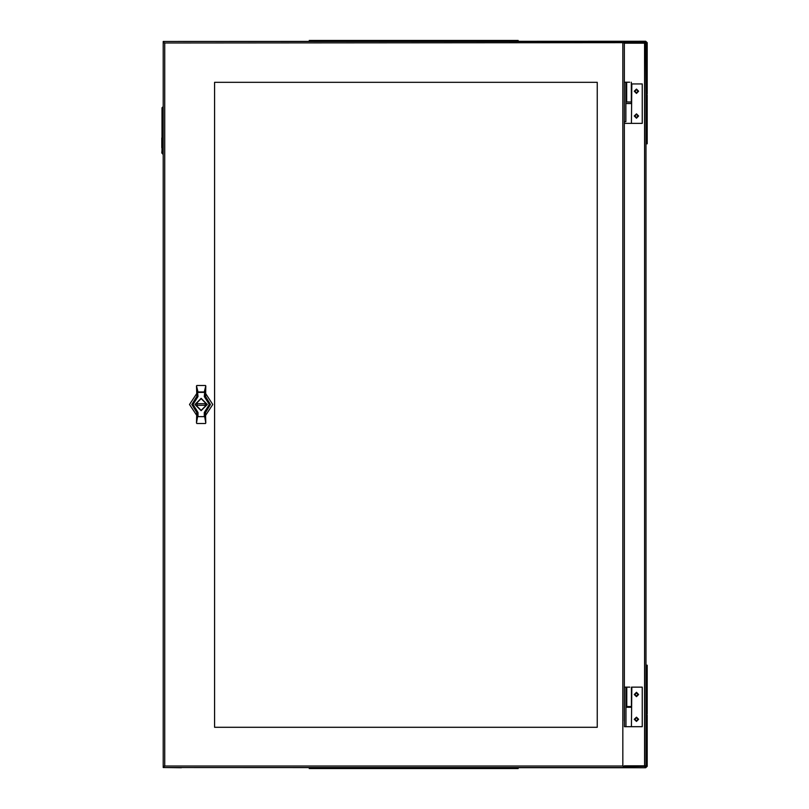 <?xml version="1.0" encoding="UTF-8"?>
<svg xmlns="http://www.w3.org/2000/svg" width="809" height="809" viewBox="0 0 809 809"><rect width="100%" height="100%" fill="white"/><g stroke="black" fill="none" stroke-linecap="round" stroke-linejoin="round"><path stroke-width="1.21" d="M644.864 42.402L644.864 43.15M624.315 43.15L646.027 43.15L646.027 765.85L624.315 765.85M644.864 765.85L644.864 766.598M164.753 767.539L163.216 767.539L163.216 766.608L164.156 766.356M165.178 41.461L645.724 41.229L647.21 42.715L647.21 93.915L646.027 93.915L645.724 41.229M624.315 694.577L624.315 693.03L624.315 694.577M624.315 719.353L624.315 717.805L624.315 719.353M164.156 42.644L163.216 41.461L622.343 41.461M199.307 405.349L197.062 405.349L197.062 403.64L205.264 403.64L205.264 405.349L199.307 405.349M205.587 411.771L209.683 404.5L204.293 396.491L204.677 392.365L197.649 392.365L198.043 396.491L192.653 404.5L196.799 397.179M196.739 411.771L196.516 423.046L197.649 416.625L204.677 416.625L205.81 423.046L204.293 412.499L209.683 404.5L205.526 397.189L204.293 396.491M161.982 147.774L161.982 139.34M161.79 137.985L161.79 147.774M161.982 149.989L161.79 153.083L161.982 152.173L162.761 154.236L163.216 109.023M163.216 107.577L161.982 109.073L161.982 107.799L161.982 150.13M161.982 137.399L161.982 137.985M631.404 726.644L631.789 687.175L642.235 687.175L642.235 726.644L625.984 726.644L625.984 687.175L629.857 687.175M629.857 707.299L629.857 706.52L631.404 706.52L626.763 706.52L626.763 687.175M626.763 687.559L625.984 687.559L626.763 687.559M631.404 707.299L625.984 707.299M624.437 121.653L624.437 123.362L631.404 123.362L631.789 83.883L642.235 83.883L642.235 123.362L631.404 123.362M625.863 103.603L631.404 103.603L625.863 103.603M624.315 693.03L624.315 121.653L625.863 121.653L625.863 82.174L629.736 82.174M626.631 84.662L625.984 84.662L625.863 102.065L631.404 102.065L626.631 101.934L626.631 82.174M161.982 109.073L162.761 109.023L162.761 107.021L161.982 107.799L162.761 107.021M636.43 720.839L634.883 719.292L636.43 717.745L637.988 719.292L636.43 720.839M636.43 696.074L634.883 694.516L636.43 692.969L637.988 694.516L636.43 696.074M636.43 117.558L634.883 116.011L636.43 114.463L637.988 116.011L636.43 117.558M636.43 92.792L634.883 91.245L636.43 89.688L637.988 91.245L636.43 92.792M201.168 410.608L207.276 404.5L201.168 398.382L207.276 404.5L201.168 410.608L195.05 404.5L201.168 398.382M201.168 398.301L194.969 404.5L201.168 410.689L207.357 404.5L201.168 398.301M161.982 116.071L161.982 124.616L161.982 116.071M636.43 717.128L638.604 719.292L636.43 721.456L634.266 719.292L636.43 717.128M636.43 692.352L638.604 694.526L636.43 696.691L634.266 694.526L636.43 692.352M636.43 113.847L638.604 116.011L636.43 118.175L634.266 116.011L636.43 113.847M636.43 89.071L638.604 91.245L636.43 93.409L634.266 91.245L636.43 89.071M201.168 398.615L207.043 404.5L201.168 410.375L195.282 404.5L201.168 398.615M197.083 411.963L197.598 411.801L193.038 404.5L197.598 397.189L196.668 397.259L197.649 396.491L197.649 392.365L196.516 385.944L196.86 396.936M204.728 397.189L209.288 404.5L204.728 411.801M646.027 143.84L647.19 143.84L647.19 95.088L646.027 95.088M646.027 713.912L647.19 713.912L647.19 665.16L646.027 665.16M624.063 42.402L645.724 42.402M646.027 95.058L647.18 93.915M624.093 766.598L646.027 766.285L646.027 715.085L647.21 715.085L647.21 766.285L645.724 767.771L181.469 767.539M645.724 766.598L645.724 767.771M647.18 715.085L646.027 713.942M164.379 767.539L181.469 767.771M625.863 82.174L624.315 82.174L624.315 42.584L623.496 42.584M623.365 766.356L622.819 766.042L622.819 42.958L624.315 41.461L624.315 42.381L622.819 42.958L624.315 42.584L624.315 720.9M624.315 717.805L624.315 696.124M623.496 766.416L624.315 766.416L622.819 766.042L624.315 766.608L624.315 767.539L163.216 767.539L164.702 766.042L163.216 766.416L164.025 766.416M164.025 42.584L163.216 42.584L163.216 766.416M163.216 42.584L164.702 42.958L163.216 42.381L163.216 41.461M623.365 42.644L164.702 42.958L164.702 766.042L622.819 766.042L624.315 767.539M597.285 727.291L597.285 82.275L214.587 82.275L214.587 727.291L597.285 727.291M196.86 412.721L191.875 404.5L196.86 396.268M205.476 396.268L210.451 404.5L205.476 412.721M196.577 415.159L189.559 404.5L196.577 393.831M205.749 393.831L212.777 404.5L205.749 415.159M205.587 397.219L205.81 385.944L204.293 392.011L198.043 392.011L196.516 385.944M199.115 405.349L203.221 405.349M197.598 411.801L192.653 404.5M197.598 397.189L198.043 396.491M196.9 385.529L205.435 385.529M196.86 412.054L197.649 412.499L197.649 416.625L196.516 423.046M205.476 412.054L205.81 423.046M196.9 423.461L205.435 423.461M205.476 396.936L204.677 396.491L204.677 392.365L205.81 385.944M161.982 124.616L161.982 127.023M309.2 41.229L309.2 40.45L518.185 40.45L518.185 41.229M518.185 767.771L518.185 768.55L309.2 768.55L309.2 767.771M625.984 726.644L624.437 726.644L624.437 687.175L625.984 687.175M644.561 43.15L644.561 765.85M198.043 412.499L198.043 416.625L204.293 416.625L204.293 412.499M161.982 152.901L163.216 153.67M163.216 152.213L161.982 152.173M631.404 687.175L631.404 706.52M631.283 82.174L631.283 101.934M631.404 102.065L631.404 103.603"/></g></svg>
